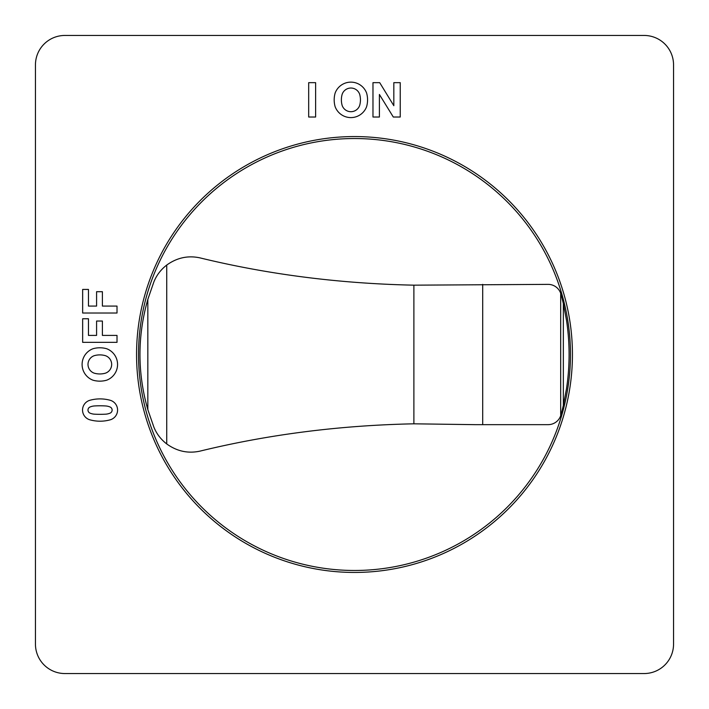 <?xml version="1.0" encoding="UTF-8"?>
<svg xmlns="http://www.w3.org/2000/svg" width="709" height="709" viewBox="0 0 709 709"><rect width="100%" height="100%" fill="white"/><g stroke="black" fill="none" stroke-linecap="round" stroke-linejoin="round"><path stroke-width="1.06" d="M548.252 424.656L474.941 424.656L413.888 423.814C339.655 425.347 268.286 434.457 199.796 451.172C187.965 453.689 176.94 451.287 166.73 443.949C160.828 439.358 156.547 433.748 153.871 427.11L147.835 409.642C137.342 372.881 137.342 336.128 147.835 299.366L153.871 281.907C156.547 275.26 160.828 269.65 166.73 265.06C176.94 257.721 187.965 255.32 199.796 257.837C268.286 274.507 339.655 283.618 413.888 285.169L547.995 284.371A13.311 13.311 0 0 1 560.686 293.278L560.686 415.74A13.311 13.311 0 0 1 547.995 424.656M563.345 303.638L566.491 320.211C569.956 343.076 569.956 365.941 566.491 388.798L563.345 405.38L563.345 303.638A240.59 240.59 0 0 0 560.97 294.173A13.311 13.311 0 0 0 560.695 293.296L560.686 415.74A13.311 13.311 0 0 0 560.97 414.845A240.59 240.59 0 0 0 563.345 405.38M673.55 64.9L673.55 644.1A29.45 29.45 0 0 1 644.1 673.55L64.9 673.55A29.45 29.45 0 0 1 35.45 644.109L35.45 64.9A29.45 29.45 0 0 1 64.9 35.45L644.091 35.45A29.45 29.45 0 0 1 673.55 64.9M570.47 354.509A215.979 215.979 0 0 0 246.51 167.466A215.979 215.979 0 0 0 246.51 541.543A215.979 215.979 0 0 0 570.47 354.509M572.438 354.509A217.938 217.938 0 0 0 245.527 165.764A217.938 217.938 0 0 0 245.527 543.245A217.938 217.938 0 0 0 572.438 354.509M94.971 414.207A110.134 110.134 0 0 0 105.136 414.207A13.595 13.595 0 0 0 109.824 413.241A3.332 3.332 0 0 0 109.824 406.904A13.595 13.595 0 0 0 105.136 405.929A87.491 87.491 0 0 0 94.971 405.929A13.595 13.595 0 0 0 90.282 406.904A3.332 3.332 0 0 0 90.282 413.241A13.595 13.595 0 0 0 94.971 414.207M89.511 419.701A37.878 37.878 0 0 0 110.595 419.71A10.174 10.174 0 0 0 110.595 400.39A37.896 37.896 0 0 0 89.511 400.39A10.174 10.174 0 0 0 89.511 419.701M359.649 105.49A20.286 20.286 0 0 0 359.649 94.244A9.252 9.252 0 0 0 342.172 94.244A20.286 20.286 0 0 0 342.172 105.49A9.252 9.252 0 0 0 359.649 105.49M335.144 93.021A24.842 24.842 0 0 0 335.144 106.713A16.803 16.803 0 0 0 366.597 106.713A24.842 24.842 0 0 0 366.597 93.021A16.803 16.803 0 0 0 335.144 93.021M105.455 355.688A20.286 20.286 0 0 0 94.208 355.688A9.252 9.252 0 0 0 94.208 373.164A20.286 20.286 0 0 0 105.455 373.164A9.252 9.252 0 0 0 105.455 355.688M92.985 380.192A24.842 24.842 0 0 0 106.678 380.192A16.803 16.803 0 0 0 106.678 348.739A24.842 24.842 0 0 0 92.985 348.739A16.803 16.803 0 0 0 92.985 380.192M400.239 82.661L400.239 117.02L393.3 117.02L379.395 94.465L379.395 117.02L372.978 117.02L372.978 82.661L379.705 82.661L393.823 105.703L393.823 82.661L400.239 82.661M308.681 82.661L315.62 82.661L315.62 117.02L308.681 117.02L308.681 82.661M96.584 291.7L102.397 291.7L102.397 306.084L117.012 306.084L117.012 313.023L82.652 313.023L82.652 289.432L88.465 289.432L88.465 306.084L96.584 306.084L96.584 291.7M96.584 321.035L102.397 321.035L102.397 335.41L117.012 335.41L117.012 342.35L82.652 342.35L82.652 318.758L88.465 318.758L88.465 335.41L96.584 335.41L96.584 321.035M482.705 284.371L482.705 424.656M413.888 285.169L413.888 423.814M166.73 265.06L166.73 443.949M147.835 299.366L147.835 409.642"/></g></svg>
